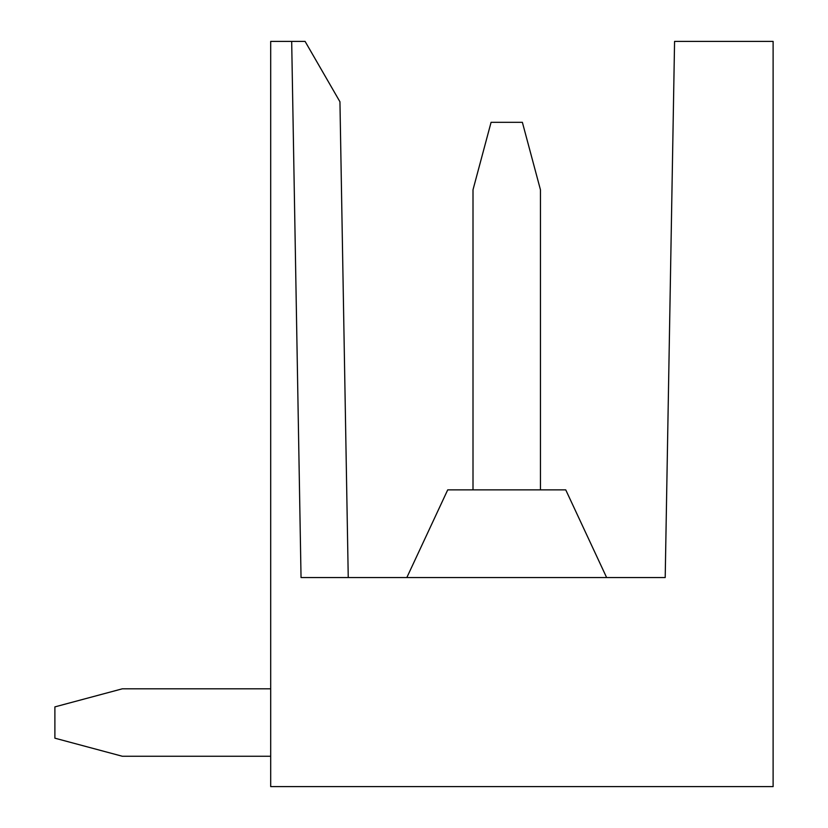 <?xml version="1.0" encoding="UTF-8"?>
<svg xmlns="http://www.w3.org/2000/svg" width="828" height="828" viewBox="0 0 828 828"><rect width="100%" height="100%" fill="white"/><g stroke="black" fill="none" stroke-linecap="round" stroke-linejoin="round"><path stroke-width="1.24" d="M305.087 41.4L339.946 101.772L305.087 41.4L291.684 41.4L301.04 577.54L665.205 577.54L674.572 41.4L773.114 41.4L773.114 786.6L270.694 786.6L270.694 41.4L291.684 41.4M406.838 577.54L447.72 489.865L565.741 489.865L606.624 577.54M270.694 688.813L122.327 688.813L54.886 706.884L54.886 738.183L122.327 756.254L270.694 756.254M540.446 489.865L540.446 189.767L522.375 122.327L491.076 122.327L473.005 189.767L473.005 489.865M339.946 101.772L348.246 577.54"/></g></svg>
